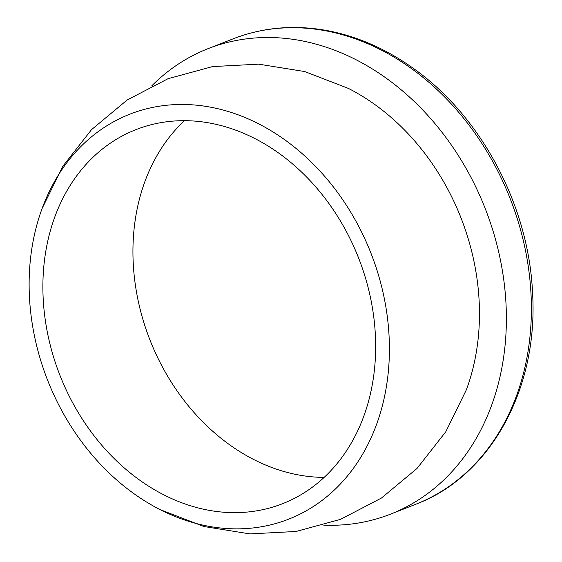 <?xml version="1.0" encoding="UTF-8"?>
<svg xmlns="http://www.w3.org/2000/svg" width="562" height="562" viewBox="0 0 562 562"><rect width="100%" height="100%" fill="white"/><g stroke="black" fill="none" stroke-linecap="round" stroke-linejoin="round"><path stroke-width="0.84" d="M43.197 298.801A200.887 160.437 68.6 0 1 136.004 129.611A200.887 160.437 68.6 0 1 358.654 258.155A200.887 160.437 68.6 0 1 282.531 503.714A200.887 160.437 68.6 0 1 43.197 298.801M324.148 477.384A200.887 160.437 68.6 0 1 133.25 263.529A200.887 160.437 68.6 0 1 184.441 120.675M151.691 85.909A249.992 199.65 68.6 0 1 208.151 48.62A249.992 199.65 68.6 0 1 485.224 208.579A249.992 199.65 68.6 0 1 390.492 514.167A249.992 199.65 68.6 0 1 323.726 525.147M29.463 297.319A217.501 173.7 68.6 0 1 42.115 208.488A217.501 173.7 68.6 0 1 270.519 130.419A217.501 173.7 68.6 0 1 380.727 411.728A217.501 173.7 68.6 0 1 160.086 509.608A217.501 173.7 68.6 0 1 29.463 297.319M42.129 208.446L62.825 166.261L91.543 129.632L127.103 100.043L168.003 78.722L212.506 66.59L258.703 64.159L304.66 71.536L348.496 88.452A217.501 173.7 68.6 0 1 466.544 389.368M530.999 293.828A249.992 199.65 -111.4 0 0 233.167 38.82C262.644 27.419 293.687 24.623 326.283 30.425C355.704 35.856 383.776 47.833 410.492 66.365C479.85 113.742 528.631 204.308 532.537 292.563C538.614 388.419 490.668 476.204 415.508 504.367A249.992 199.65 -111.4 0 0 530.999 293.828M233.167 38.82L208.151 48.62M415.508 504.367L390.492 514.167M466.453 389.614L445.764 431.799L417.046 468.427L381.486 498.016L340.579 519.33L296.083 531.469L249.886 533.9L203.929 526.517L160.086 509.608"/></g></svg>

